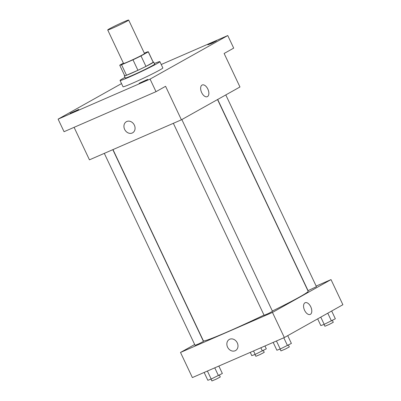 <?xml version="1.0" encoding="UTF-8"?>
<svg xmlns="http://www.w3.org/2000/svg" width="401" height="401" viewBox="0 0 401 401"><rect width="100%" height="100%" fill="white"/><g stroke="black" fill="none" stroke-linecap="round" stroke-linejoin="round"><path stroke-width="0.6" d="M123.824 21.849A11.594 0.536 154.7 0 1 128.671 20.05A11.594 0.536 154.7 0 1 118.425 25.489A11.594 0.536 154.7 0 1 107.714 29.96A11.594 0.536 154.7 0 1 113.047 26.912A11.594 0.536 154.7 0 1 123.824 21.849M128.671 20.05L144.505 53.549A11.594 0.536 154.7 0 1 134.26 58.987A11.594 0.536 154.7 0 1 123.548 63.458L107.714 29.96M123.398 63.132L119.784 65.157A15.794 0.732 154.7 0 0 119.749 65.253A15.794 0.732 154.7 0 0 121.568 64.772L132.977 59.809A15.794 0.732 154.7 0 0 141.007 55.919L148.27 51.849A15.794 0.732 154.7 0 0 148.305 51.754A15.794 0.732 154.7 0 0 146.485 52.23L144.33 53.173M141.007 55.919L145.954 66.391L153.217 62.315L148.27 51.849M148.305 51.754L153.252 62.22A15.794 0.732 154.7 0 1 153.217 62.315M145.954 66.391A15.794 0.732 154.7 0 1 137.924 70.275L132.977 59.809M119.749 65.253L124.701 75.719A15.794 0.732 154.7 0 0 126.516 75.243L137.924 70.275M124.626 75.563A16.23 0.752 -25.3 0 0 124.305 75.904A16.23 0.752 -25.3 0 0 135.027 71.634A16.23 0.752 -25.3 0 0 151.357 63.584A16.23 0.752 -25.3 0 0 153.648 62.035A16.23 0.752 -25.3 0 0 153.182 62.065M153.648 62.035L154.636 64.13A16.23 0.752 154.7 0 1 152.345 65.679A16.23 0.752 154.7 0 1 136.014 73.729A16.23 0.752 154.7 0 1 125.292 78L124.305 75.904M126.516 75.243L121.568 64.772M154.34 63.503A22.025 1.023 154.7 0 1 159.879 61.654A22.025 1.023 154.7 0 1 140.405 71.99A22.025 1.023 154.7 0 1 120.054 80.476A22.025 1.023 154.7 0 1 124.997 77.373M159.879 61.654L162.846 67.934A22.025 1.023 154.7 0 1 143.373 78.27A22.025 1.023 154.7 0 1 123.022 86.756L120.054 80.476M70.095 113.358L78.791 109.398L74.18 111.844L70.095 113.358M207.818 44.797L216.51 40.837L211.898 43.288L207.818 44.797M139.137 83.303L147.829 79.343L143.217 81.794L139.137 83.303M121.523 83.588L58.11 119.137L150.069 79.107L227.758 35.554L161.232 64.511M74.09 127.333L89.453 159.834L181.412 119.804L239.963 86.982L224.129 53.483L233.698 48.115L227.758 35.554M58.11 119.137L64.05 131.703L156.009 91.674L150.069 79.107M156.009 91.674L165.578 86.305L181.412 119.804M202.204 84.987A6.376 3.539 -113.5 0 1 207.843 89.097A6.376 3.539 -113.5 0 1 207.292 96.676A6.376 3.539 -113.5 0 1 201.508 92.24A6.376 3.539 -113.5 0 1 202.204 84.987A6.376 3.539 -113.5 0 1 207.848 89.092A6.376 3.539 -113.5 0 1 207.292 96.676M126.776 121.498A6.376 5.298 60.7 0 1 134.24 124.901A6.376 5.298 60.7 0 1 132.616 132.821A6.376 5.298 60.7 0 1 124.876 129.849A6.376 5.298 60.7 0 1 126.38 121.698A6.376 5.298 60.7 0 1 126.776 121.498M132.616 132.816A6.376 5.298 60.7 0 1 124.876 129.849A6.376 5.298 60.7 0 1 126.38 121.698M217.537 99.553L308.158 291.256A57.96 2.692 154.7 0 1 272.344 311.031M264.003 315.081A57.96 2.692 154.7 0 1 203.362 340.795L112.982 149.593M181.843 119.563L272.495 311.341L268.394 313.517L264.109 315.306L173.357 123.313M225.798 94.922L316.449 286.695L308.063 290.66L217.688 99.468M112.821 149.663L203.452 341.396L199.352 343.572L195.066 345.356L104.315 153.367M194.67 344.514L180.505 352.454L272.464 312.424L331.015 279.602L316.153 286.068M180.505 352.454L192.38 377.577L284.339 337.547L272.464 312.424M284.339 337.547L342.89 304.725L331.015 279.602M305.131 302.73A6.376 3.539 -113.5 0 1 310.77 306.84A6.376 3.539 -113.5 0 1 310.224 314.419A6.376 3.539 -113.5 0 1 304.434 309.988A6.376 3.539 -113.5 0 1 305.131 302.73A6.376 3.539 -113.5 0 1 310.775 306.84A6.376 3.539 -113.5 0 1 310.219 314.419M229.703 339.246A6.376 5.298 60.7 0 1 237.166 342.644A6.376 5.298 60.7 0 1 235.542 350.564A6.376 5.298 60.7 0 1 227.803 347.592A6.376 5.298 60.7 0 1 229.307 339.441A6.376 5.298 60.7 0 1 229.703 339.246M235.542 350.564A6.376 5.298 60.7 0 1 227.803 347.592A6.376 5.298 60.7 0 1 229.307 339.441M250.259 352.384L251.798 355.632L255.151 354.419L266.309 348.83L264.961 345.983M255.151 354.419L253.522 350.965M262.409 351.015L260.871 347.767M263.357 350.484L264.234 352.344L260.134 354.519L255.848 356.304L254.986 354.479M204.144 372.459L207.838 380.278L211.197 379.06L222.349 373.471L218.846 366.058M211.197 379.06L207.402 371.04M218.45 375.657L214.756 367.837M219.397 375.125L220.279 376.985L216.179 379.166L211.893 380.95L211.031 379.12M317.662 318.865L320.835 325.582L324.193 324.364L335.346 318.775L331.677 311.011M324.193 324.364L320.77 317.126M331.447 320.96L327.777 313.196M332.394 320.429L333.276 322.289L329.176 324.464L324.89 326.254L324.028 324.424M273.186 342.404L276.88 350.223L280.234 349.01L291.392 343.421L287.723 335.652M280.234 349.01L276.444 340.985M287.492 345.607L283.798 337.787M288.439 345.076L289.316 346.935L285.216 349.111L280.936 350.895L280.068 349.07"/></g></svg>
